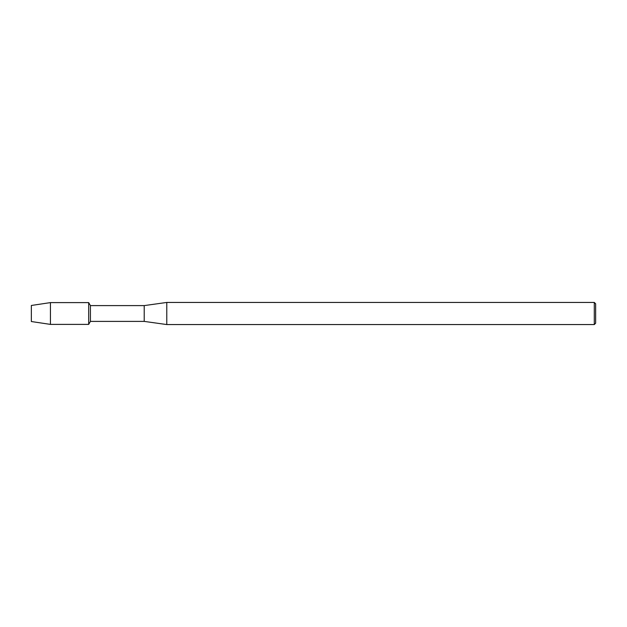 <?xml version="1.0" encoding="UTF-8"?>
<svg xmlns="http://www.w3.org/2000/svg" width="627" height="627" viewBox="0 0 627 627"><rect width="100%" height="100%" fill="white"/><g stroke="black" fill="none" stroke-linecap="round" stroke-linejoin="round"><path stroke-width="0.94" d="M31.35 321.533L31.35 305.467L50.442 302.606L88.681 302.606L90.413 305.6L144.21 305.6L166.782 302.441L594.294 302.441L595.65 303.797L595.65 323.203L594.294 324.559L166.782 324.559L144.21 321.4L90.413 321.4L88.681 324.394L88.681 302.606L88.681 324.394L50.442 324.394L31.35 321.533L31.35 305.467M90.413 321.4L90.413 305.6M144.21 321.4L144.21 305.6M166.782 324.559L166.782 302.441M594.294 324.559L594.294 302.441M50.442 324.394L50.442 302.606"/></g></svg>
